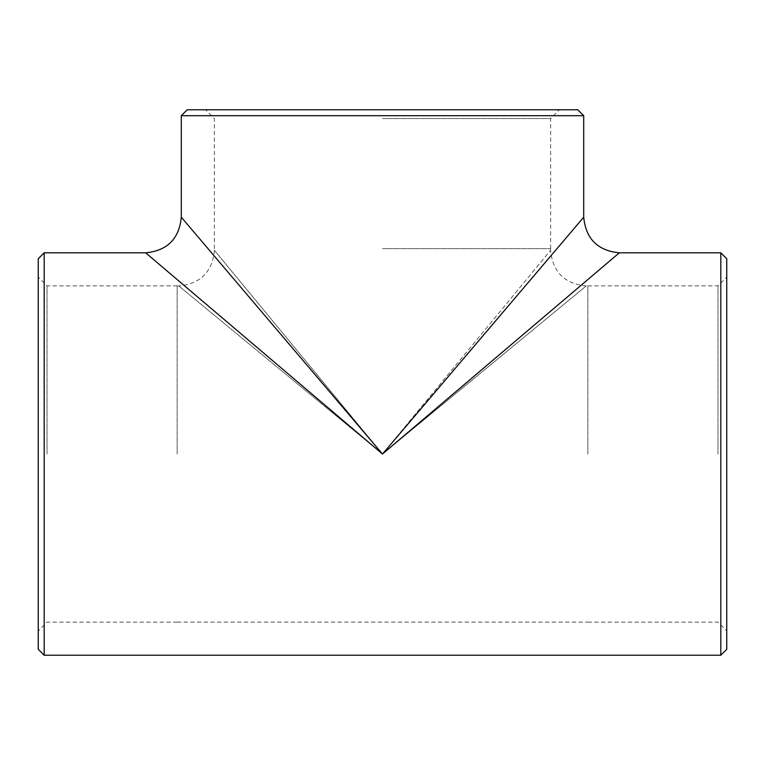 <?xml version="1.0" encoding="UTF-8"?>
<svg xmlns="http://www.w3.org/2000/svg" width="765" height="765" viewBox="0 0 765 765"><rect width="100%" height="100%" fill="white"/><g stroke="black" fill="none" stroke-linecap="round" stroke-linejoin="round"><path stroke-width="0.57" stroke-dasharray="3.83 2.87" d="M181.295 115.706L583.705 115.706M382.5 454.018L181.295 217.203L382.5 454.018L583.705 217.203L382.5 454.018L586.191 285.947L382.5 454.018L586.191 285.947L382.5 454.018L178.809 285.947L382.5 454.018L178.809 285.947L382.5 454.018L619.325 252.813L382.5 454.018L145.675 252.813L382.5 454.018L214.42 250.327L382.5 454.018L214.42 250.327L382.5 454.018L550.58 250.327L382.5 454.018M177.136 454.018L177.136 285.88L177.136 454.018M587.864 454.018L587.864 285.88L587.864 454.018M720.812 252.813L720.812 655.232M44.188 655.232L44.188 252.813M38.25 258.752L38.25 649.294M38.25 454.018L38.25 277.102L38.25 454.018M47.028 454.018L47.028 285.88L47.028 454.018M382.5 248.654L550.637 248.654L382.5 248.654M726.75 649.294L726.75 258.752M726.75 454.018L726.75 277.102L726.75 454.018M717.972 454.018L717.972 285.88L717.972 454.018M577.776 109.768L187.224 109.768M382.5 109.768L559.416 109.768L382.5 109.768M382.5 118.546L550.637 118.546L382.5 118.546M177.136 622.098L587.864 622.098M177.136 285.947L178.809 285.947C200.44 283.834 212.307 271.957 214.42 250.327L214.42 248.654M550.58 248.654L550.58 250.327C552.693 271.957 564.56 283.834 586.191 285.947L587.864 285.947M177.136 285.88L47.028 285.88L38.25 277.102M177.136 622.155L47.028 622.155L38.25 630.934M587.864 622.155L717.972 622.155L726.75 630.934M587.864 285.88L717.972 285.88L726.75 277.102M550.637 248.654L550.637 118.546L559.416 109.768M214.363 248.654L214.363 118.546L205.584 109.768"/><path stroke-width="1.15" d="M382.5 454.018L181.295 217.203L382.5 454.018L583.705 217.203L382.5 454.018L619.325 252.813L382.5 454.018L145.675 252.813L382.5 454.018M583.705 115.706L181.295 115.706L181.295 217.203C179.182 238.833 167.306 250.7 145.675 252.813L44.188 252.813L44.188 655.232L720.812 655.232L720.812 252.813L619.325 252.813C597.694 250.7 585.818 238.833 583.705 217.203L583.705 115.706L577.776 109.768L187.224 109.768L181.295 115.706M44.188 655.232L38.25 649.294L38.25 258.752L44.188 252.813M720.812 252.813L726.75 258.752L726.75 649.294L720.812 655.232"/></g></svg>
